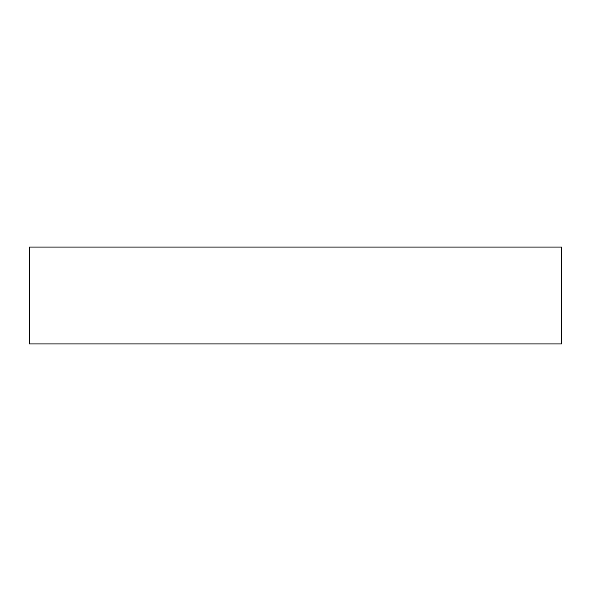 <?xml version="1.0" encoding="UTF-8"?>
<svg xmlns="http://www.w3.org/2000/svg" width="591" height="591" viewBox="0 0 591 591"><rect width="100%" height="100%" fill="white"/><g stroke="black" fill="none" stroke-linecap="round" stroke-linejoin="round"><path stroke-width="0.89" d="M561.45 343.94L29.55 343.94L29.55 247.06L561.45 247.06L561.45 343.94"/></g></svg>

